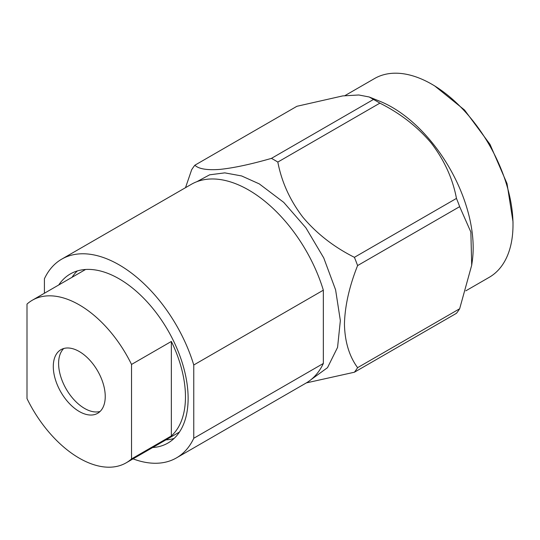 <?xml version="1.0" encoding="UTF-8"?>
<svg xmlns="http://www.w3.org/2000/svg" width="540" height="540" viewBox="0 0 540 540"><rect width="100%" height="100%" fill="white"/><g stroke="black" fill="none" stroke-linecap="round" stroke-linejoin="round"><path stroke-width="0.81" d="M193.766 438.271L323.339 363.467A114.743 66.251 -120 0 1 306.031 383.083L176.465 457.893A114.743 66.251 -120 0 0 193.766 438.271L193.766 364.993A114.743 66.251 -120 0 0 61.722 259.146A114.743 66.251 -120 0 0 44.415 278.768L44.415 293.24M133.036 458.865A114.743 66.251 -120 0 0 176.465 457.893M61.722 259.146L191.288 184.343A114.743 66.251 -120 0 1 323.339 290.183L193.766 364.993M323.339 290.183L323.339 363.467M152.618 447.552A97.625 56.363 -120 0 0 167.906 443.063A97.625 56.363 -120 0 0 167.906 330.338A97.625 56.363 -120 0 0 70.281 273.969A97.625 56.363 -120 0 0 58.752 284.965M344.939 95.627L374.49 78.57A114.743 66.251 60 0 1 462.915 109.309A114.743 66.251 60 0 1 513 224.788L513 221.717L507.026 183.593L490.016 144.369L464.549 110.025L434.518 85.786M513 224.788A114.743 66.251 60 0 1 489.233 277.317L465.824 290.831M369.198 96.984L373.491 99.455L271.431 158.375C250.877 164.295 233.712 167.967 219.922 169.398C206.996 170.336 198.639 168.939 194.859 165.213L296.912 106.292L342.711 95.911L358.803 94.986L369.198 96.984L379.897 101.291A114.743 66.251 60 0 1 472.257 261.272L471.697 265.241L459.662 308.752A132.962 76.761 -120 0 1 456.462 313.301L354.402 372.222L306.376 382.887M471.697 265.241L470.867 232.065L459.662 206.651A132.962 76.761 -120 0 0 456.462 198.41C452.736 178.666 444.38 160.279 431.393 143.249C417.488 126.745 400.315 113.38 379.883 103.147A132.962 76.761 -120 0 0 373.491 99.455M185.504 187.684L191.66 169.763A132.962 76.761 -120 0 1 194.859 165.213M459.662 206.651L357.601 265.572C349.279 286.517 344.891 306.045 344.439 324.142C344.851 341.746 349.238 356.252 357.601 367.673L459.662 308.752M379.883 103.147L277.83 162.067C281.617 181.933 289.966 200.32 302.893 217.222C316.683 233.631 333.855 246.996 354.402 257.33L456.462 198.41M271.431 158.375A132.962 76.761 60 0 1 274.631 160.157A132.962 76.761 60 0 1 277.83 162.067M196.857 181.697L209.635 174.818L224.802 172.868L241.616 175.946L259.281 183.89L283.73 202.365L305.903 227.826L323.744 257.918L335.597 289.832L340.349 320.605L337.568 347.382L327.503 367.673L311.108 379.586M354.402 372.222A132.962 76.761 -120 0 0 357.601 367.673M357.601 265.572A132.962 76.761 -120 0 0 354.402 257.33M165.895 439.891A97.625 56.363 -120 0 0 174.089 438.446M77.369 270.925A97.625 56.363 -120 0 0 72.023 277.297M126.205 462.807A93.872 54.196 -120 0 0 131.531 458.933L131.531 364.439A93.872 54.196 -120 0 0 32.333 300.22A93.872 54.196 -120 0 0 27 304.088L27 398.588A93.872 54.196 -120 0 0 126.205 462.807L179.3 432.149A93.872 54.196 -120 0 0 179.435 432.074M85.563 269.48A93.872 54.196 -120 0 0 85.435 269.561L32.333 300.22M79.265 411.5A36.734 21.209 -120 0 0 97.632 413.323A36.734 21.209 -120 0 0 97.632 370.906A36.734 21.209 -120 0 0 60.899 349.704A36.734 21.209 -120 0 0 55.269 379.134A36.734 21.209 -120 0 0 79.265 411.5M131.531 458.933L171.356 435.942A93.872 54.196 -120 0 0 171.356 341.449L131.531 364.439M171.356 341.449L171.356 435.942M63.747 348.502A36.734 21.209 -120 0 0 61.364 378.5A36.734 21.209 -120 0 0 84.578 408.436A36.734 21.209 -120 0 0 100.096 411.453"/></g></svg>
